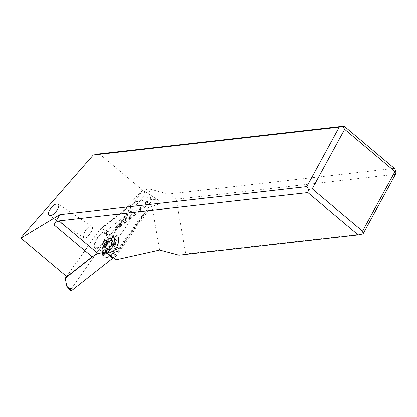 <?xml version="1.0" encoding="UTF-8"?>
<svg xmlns="http://www.w3.org/2000/svg" width="417" height="417" viewBox="0 0 417 417"><rect width="100%" height="100%" fill="white"/><g stroke="black" fill="none" stroke-linecap="round" stroke-linejoin="round"><path stroke-width="0.31" stroke-dasharray="2.08 1.56" d="M109.296 235.157L104.187 233.186L108.644 235.86A1.715 0.683 122.9 0 1 108.962 235.464A1.715 0.683 122.9 0 1 109.296 235.157L150.297 202.902A1.715 0.683 122.9 0 1 151.204 202.949A1.715 0.683 122.9 0 1 150.594 204.638L113.273 257.55L150.594 204.638A1.715 0.683 -57.1 0 0 150.98 202.652A1.715 0.683 -57.1 0 0 150.297 202.902L109.296 235.157A1.715 0.683 -57.1 0 0 108.962 235.464A1.715 0.683 -57.1 0 0 108.644 235.86L71.218 288.918A1.715 0.683 -57.1 0 0 70.697 290.821M119.085 237.888A12.969 5.15 122.9 0 1 112.09 253.661A12.969 5.15 122.9 0 1 102.728 255.673A12.969 5.15 122.9 0 1 102.702 255.506A12.969 5.15 122.9 0 1 106.58 243.987A12.969 5.15 122.9 0 1 115.499 235.714A12.969 5.15 122.9 0 1 119.085 237.888M66.527 276.408L98.793 230.664L104.187 233.186M98.793 230.664L135.546 201.75L101.998 249.314L94.784 254.985M94.315 246.603A9.648 3.831 -57.1 0 0 95.159 248.089A9.648 3.831 -57.1 0 0 102.488 243.664A9.648 3.831 -57.1 0 0 106.481 233.374A9.648 3.831 -57.1 0 0 105.631 231.883A9.648 3.831 -57.1 0 0 98.308 236.314A9.648 3.831 -57.1 0 0 94.315 246.603M101.998 249.314L105.308 251.998M135.546 201.75L145.189 200.937L150.297 202.902M102.347 251.795A9.648 3.831 122.9 0 1 106.335 241.506A9.648 3.831 122.9 0 1 113.664 237.075A9.648 3.831 122.9 0 1 114.508 238.56A9.648 3.831 122.9 0 1 110.515 248.85A9.648 3.831 122.9 0 1 103.192 253.281A9.648 3.831 122.9 0 1 102.347 251.795M101.941 252.233A10.289 4.087 -57.1 0 0 102.843 253.817A10.289 4.087 -57.1 0 0 110.656 249.095A10.289 4.087 -57.1 0 0 114.915 238.123A10.289 4.087 -57.1 0 0 114.013 236.538A10.289 4.087 -57.1 0 0 106.199 241.261A10.289 4.087 -57.1 0 0 101.941 252.233M102.28 252.452A10.289 4.087 122.9 0 1 102.259 252.321A10.289 4.087 122.9 0 1 105.334 243.179A10.289 4.087 122.9 0 1 112.408 236.621A10.289 4.087 122.9 0 1 114.352 236.757A10.289 4.087 122.9 0 1 115.254 238.342A10.289 4.087 122.9 0 1 110.995 249.314A10.289 4.087 122.9 0 1 103.181 254.036A10.289 4.087 122.9 0 1 102.28 252.452M20.85 237.726L66.856 276.685M66.793 276.325L100.247 228.897L124.167 210.085L139.95 192.915A6.432 2.554 -57.1 0 1 144.027 190.923A6.432 2.554 -57.1 0 1 143.834 195.589A6.432 2.554 -57.1 0 1 141.123 199.738L151.798 206.634A6.432 2.554 122.9 0 0 152.028 206.379L159.659 250.038M105.501 251.957L104.542 246.384L125.335 216.908L141.123 199.738M105.803 234.109A8.575 3.404 122.9 0 1 102.254 243.252A8.575 3.404 122.9 0 1 95.743 247.187A8.575 3.404 122.9 0 1 94.993 245.868A8.575 3.404 122.9 0 1 98.537 236.72A8.575 3.404 122.9 0 1 105.053 232.785A8.575 3.404 122.9 0 1 105.803 234.109M99.408 153.92L142.75 190.329L116.374 227.718L115.587 227.15L112.027 232.206L105.803 231.086L101.732 228.135L100.247 228.897M101.732 228.135L126.622 208.557L124.167 210.085M126.622 208.557L130.922 211.336L139.127 210.887L146.596 202.761L147.425 203.293L150.626 199.811A6.432 2.554 122.9 0 1 150.839 199.587C154.483 199.227 157.204 199.566 158.986 200.593C160.602 201.797 160.191 203.131 157.756 204.585L152.028 206.379M116.327 259.749L115.79 256.622L148.598 210.116L151.798 206.634M148.598 210.116L147.769 209.584L114.967 256.09L115.79 256.622M147.769 209.584L140.3 217.71L114.623 254.109L114.967 256.09M114.623 254.109L109.582 250.064L132.09 218.159L140.3 217.71M132.09 218.159L127.795 215.38L125.335 216.908M109.582 250.064L105.287 247.291L127.795 215.38M105.287 247.291L104.542 246.384M394.393 168.447L168.291 194.082L148.978 188.932L150.839 199.587M142.75 190.329L148.978 188.932M116.374 227.718L147.425 203.293M146.596 202.761L115.587 227.15M112.027 232.206L139.127 210.887M130.922 211.336L105.803 231.086M168.291 194.082L176.255 199.263L185.815 253.953L178.971 255.183M185.815 253.953L363.03 233.859M395.446 174.41L176.255 199.263M103.421 255.068A12.004 4.764 122.9 0 1 103.385 254.808A12.004 4.764 122.9 0 1 106.992 244.247A12.004 4.764 122.9 0 1 115.134 236.627A12.004 4.764 122.9 0 1 117.505 236.752A12.004 4.764 122.9 0 1 118.558 238.602A12.004 4.764 122.9 0 1 113.591 251.409A12.004 4.764 122.9 0 1 104.474 256.919A12.004 4.764 122.9 0 1 103.421 255.068M103.755 255.282A12.004 4.764 -57.1 0 0 104.808 257.133A12.004 4.764 -57.1 0 0 107.179 257.258A12.004 4.764 -57.1 0 0 115.327 249.637A12.004 4.764 -57.1 0 0 118.928 239.077A12.004 4.764 -57.1 0 0 118.892 238.816A12.004 4.764 -57.1 0 0 117.839 236.965A12.004 4.764 -57.1 0 0 108.722 242.475A12.004 4.764 -57.1 0 0 103.755 255.282M119.132 240.849A10.289 4.087 -57.1 0 0 111.704 242.444A10.289 4.087 -57.1 0 0 106.158 254.959A10.289 4.087 -57.1 0 0 109.092 256.653A10.289 4.087 -57.1 0 0 116.072 250.122A10.289 4.087 -57.1 0 0 119.163 241.073A10.289 4.087 -57.1 0 0 119.132 240.849M113.789 249.997A1.089 0.433 122.9 0 1 113.242 251.086A1.089 0.433 122.9 0 1 112.507 251.472A1.089 0.433 122.9 0 1 112.465 251.435A2.502 0.996 -57.1 0 0 112.371 251.347A2.502 0.996 -57.1 0 0 110.401 252.582A1.089 0.433 122.9 0 1 109.546 253.119A1.089 0.433 122.9 0 1 109.452 252.952A1.089 0.433 122.9 0 1 109.577 252.337A2.502 0.996 -57.1 0 0 109.864 250.93A2.502 0.996 -57.1 0 0 109.645 250.544A2.502 0.996 -57.1 0 0 109.259 250.487A1.089 0.433 122.9 0 1 109.092 250.466A1.089 0.433 122.9 0 1 108.993 250.294A1.089 0.433 122.9 0 1 109.754 248.808A2.502 0.996 -57.1 0 0 111.501 245.806A1.089 0.433 122.9 0 1 112.043 244.722A1.089 0.433 122.9 0 1 112.778 244.331A1.089 0.433 122.9 0 1 112.819 244.372A2.502 0.996 -57.1 0 0 112.918 244.461A2.502 0.996 -57.1 0 0 114.883 243.226A1.089 0.433 122.9 0 1 115.744 242.689A1.089 0.433 122.9 0 1 115.837 242.856A1.089 0.433 122.9 0 1 115.712 243.465A2.502 0.996 -57.1 0 0 115.426 244.878A2.502 0.996 -57.1 0 0 115.645 245.264A2.502 0.996 -57.1 0 0 116.03 245.321A1.089 0.433 122.9 0 1 116.197 245.342A1.089 0.433 122.9 0 1 116.291 245.509A1.089 0.433 122.9 0 1 115.535 247A2.502 0.996 -57.1 0 0 113.789 249.997L109.53 247.245L109.233 248.574L108.206 248.683L112.465 251.435M110.401 252.582L106.142 249.83C106.549 248.381 107.237 248 108.206 248.683L112.371 251.347M109.53 247.245C109.244 245.822 109.827 244.821 111.276 244.247L115.535 247M112.272 242.913L111.772 242.564L112.272 242.913L111.276 244.247M116.03 245.321L110.839 242.042L111.454 240.713L115.712 243.465M112.918 244.461L108.545 241.636L110.625 240.468L111.819 240.255L111.454 240.713M104.975 247.698L107.242 243.054L108.561 241.615L112.819 244.372M106.142 249.83L105.433 250.356L105.1 247.609L109.645 250.544M92.485 227.14A7.073 2.81 122.9 0 1 90.322 233.603A7.073 2.81 122.9 0 1 85.318 238.076A7.073 2.81 122.9 0 1 84.182 237.93A7.073 2.81 122.9 0 1 83.562 236.84A7.073 2.81 122.9 0 1 83.541 236.689A7.073 2.81 122.9 0 1 85.667 230.465A7.073 2.81 122.9 0 1 90.468 225.972A7.073 2.81 122.9 0 1 90.729 225.905A7.073 2.81 122.9 0 1 91.865 226.05A7.073 2.81 122.9 0 1 92.485 227.14M92.183 227.176A6.86 2.721 122.9 0 1 88.482 235.522A6.86 2.721 122.9 0 1 83.536 236.585A6.86 2.721 122.9 0 1 83.509 236.439A6.86 2.721 122.9 0 1 85.574 230.403A6.86 2.721 122.9 0 1 90.228 226.05A6.86 2.721 122.9 0 1 92.183 227.176M70.708 289.904A1.715 0.683 122.9 0 1 71.218 288.918L108.644 235.86M71.218 288.918L66.756 286.244M150.594 204.638L145.189 200.937L150.98 202.652M150.626 199.811L139.95 192.915M113.07 238.805A8.575 3.404 -57.1 0 0 112.319 237.482A8.575 3.404 -57.1 0 0 105.803 241.417A8.575 3.404 -57.1 0 0 102.259 250.565A8.575 3.404 -57.1 0 0 103.009 251.884A8.575 3.404 -57.1 0 0 109.52 247.948A8.575 3.404 -57.1 0 0 113.07 238.805M114.633 239.129A9.2 3.654 122.9 0 1 109.671 250.32A9.2 3.654 122.9 0 1 103.03 251.748A9.2 3.654 122.9 0 1 102.999 251.55A9.2 3.654 122.9 0 1 105.762 243.455A9.2 3.654 122.9 0 1 112.006 237.612A9.2 3.654 122.9 0 1 114.633 239.129M110.625 240.468L114.883 243.226M107.242 243.054L111.501 245.806M105.496 246.051L109.754 248.808M105.001 247.734L109.259 250.487M105.319 249.585L109.577 252.337M113.664 237.075L105.631 231.883M103.192 253.281L95.159 248.089M114.352 236.757L114.013 236.538M103.181 254.036L102.843 253.817M102.259 252.321L102.702 255.506M112.408 236.621L115.499 235.714M158.986 200.593L144.027 190.923M105.053 232.785L112.439 237.534L112.006 237.612L115.134 236.627M95.743 247.187L103.108 251.972L102.999 251.55L103.385 254.808M104.474 256.919L104.808 257.133M117.505 236.752L117.839 236.965M119.163 241.073L118.928 239.077M109.092 256.653L107.179 257.258M112.507 251.472L108.279 248.74M116.197 245.342L112.053 242.663M115.645 245.264L111.115 242.34M115.744 242.689L111.667 240.051M112.778 244.331L108.55 241.599M109.092 250.466L104.943 247.781M109.546 253.119L105.475 250.487M108.556 241.62L107.628 242.532C106.241 244.112 105.36 245.811 104.99 247.646M91.865 226.05L58.052 204.194M84.182 237.93L49.138 215.281"/><path stroke-width="0.63" d="M113.169 257.696L113.169 257.696A1.715 0.683 122.9 0 1 112.851 258.092A1.715 0.683 -57.1 0 0 113.169 257.696L107.758 253.995L112.517 258.404A1.715 0.683 -57.1 0 0 112.851 258.092A1.715 0.683 122.9 0 1 112.517 258.404L71.515 290.654L112.517 258.404M94.784 254.985L65.245 278.222L66.756 286.244L70.697 290.821A1.715 0.683 -57.1 0 0 71.515 290.654A1.715 0.683 122.9 0 1 70.708 289.904M65.245 278.222L66.527 276.408M105.308 251.998L107.758 253.995M59.787 214.64L20.913 238.086L20.85 237.726L93.272 155.072L99.408 153.92L344.082 126.179L394.393 168.447L396.15 171.288L395.446 174.41L363.03 233.859L358.182 234.865L307.871 192.597L59.042 220.812C57.056 221.057 55.372 222.376 53.986 224.758L59.787 214.64L306.818 186.634L339.235 127.185L93.272 155.072M50.415 215.516L49.138 215.281C46.125 213.765 52.61 204.153 56.775 203.96L58.052 204.194C61.064 205.706 54.58 215.318 50.415 215.516M358.182 234.865L178.971 255.183L159.659 250.038L116.327 259.749L105.501 251.957L98.094 253.619L92.131 256.804L66.856 276.685L20.913 238.086M307.871 192.597L308.575 189.474L306.818 186.634M308.575 189.474L312.234 188.833L344.645 129.385L342.889 126.544L339.235 127.185M342.889 126.544L344.082 126.179M361.836 234.224L362.545 231.101L312.234 188.833M362.545 231.101L394.956 171.653L344.645 129.385M394.956 171.653L396.15 171.288M66.756 286.244L71.515 290.654M92.131 256.804L53.986 224.758M59.042 220.812L98.094 253.619"/></g></svg>
